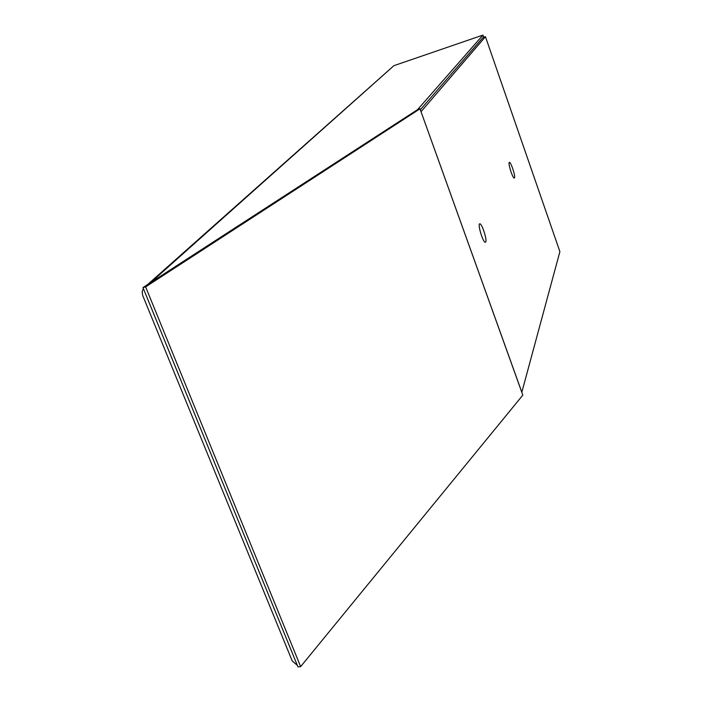 <?xml version="1.0" encoding="UTF-8"?>
<svg xmlns="http://www.w3.org/2000/svg" width="702" height="702" viewBox="0 0 702 702"><rect width="100%" height="100%" fill="white"/><g stroke="black" fill="none" stroke-linecap="round" stroke-linejoin="round"><path stroke-width="1.05" d="M419.989 108.81L522.823 395.138L300.64 666.619L145.639 286.881L419.989 108.81L417.602 109.609L482.915 35.1L393.901 65.672L150.755 282.52L142.971 287.566L145.639 286.881M142.971 287.566L297.973 666.9L300.64 666.619M143.375 288.54L142.137 291.821L142.69 295.445L292.19 660.88L297.367 665.426M295.445 660.714L145.525 293.796M482.915 35.1L483.529 36.873L420.331 109.766M147.631 284.547L393.901 65.672M482.932 37.566L483.696 37.303L483.502 36.785M483.968 37.206L483.792 36.688M483.696 37.303L485.451 36.706L559.889 251.641L521.832 392.242L421.016 111.662M421.068 111.644L485.451 36.706M485.766 241.927L485.38 242.278C483.108 243.015 477.237 223.657 479.782 223.833C481.774 223.104 487.197 239.54 485.766 241.927M514.531 177.852L514.303 178.062C512.697 178.729 507.564 162.276 509.406 162.39C510.845 161.741 515.61 176.141 514.531 177.852M150.755 282.52L417.602 109.609"/></g></svg>

